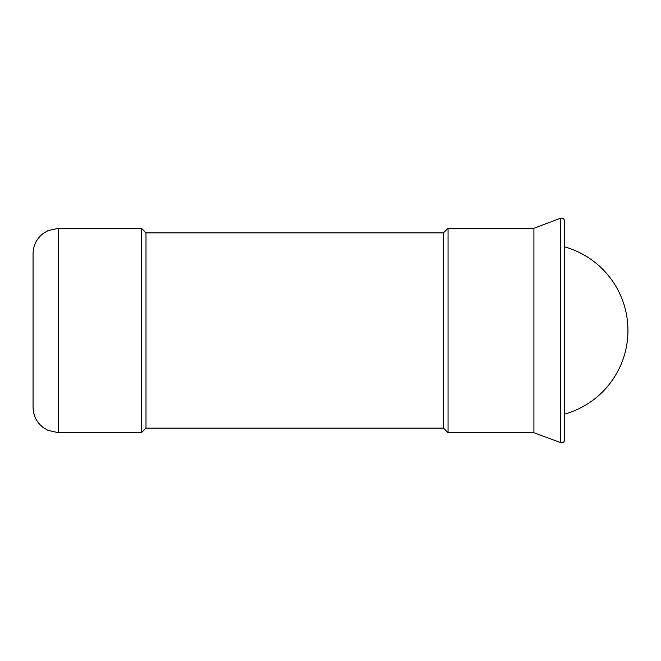 <?xml version="1.0" encoding="UTF-8"?>
<svg xmlns="http://www.w3.org/2000/svg" width="661" height="661" viewBox="0 0 661 661"><rect width="100%" height="100%" fill="white"/><g stroke="black" fill="none" stroke-linecap="round" stroke-linejoin="round"><path stroke-width="0.99" d="M560.429 218.262L561.511 218.064C563.354 218.229 564.378 219.245 564.577 221.129L564.577 439.871C564.378 441.755 563.354 442.771 561.511 442.936L533.914 432.715L448.051 432.715L443.448 428.113L145.998 428.113L141.396 432.715L58.606 432.715L47.906 430.369L42.94 427.353C36.529 422.148 33.232 415.414 33.05 407.159L33.05 253.841C33.232 245.586 36.529 238.852 42.94 233.647L47.906 230.631L58.606 228.285L141.396 228.285L145.998 232.887L443.448 232.887L448.051 228.285L533.914 228.285L560.429 218.262L560.429 442.738M533.914 228.285L533.914 432.715M448.051 228.285L448.051 432.715M443.448 232.887L443.448 428.113M145.998 232.887L145.998 428.113M141.396 228.285L141.396 432.715M58.606 228.285L58.606 432.715M564.577 414.141A86.88 86.88 0 0 0 564.577 246.859"/></g></svg>
